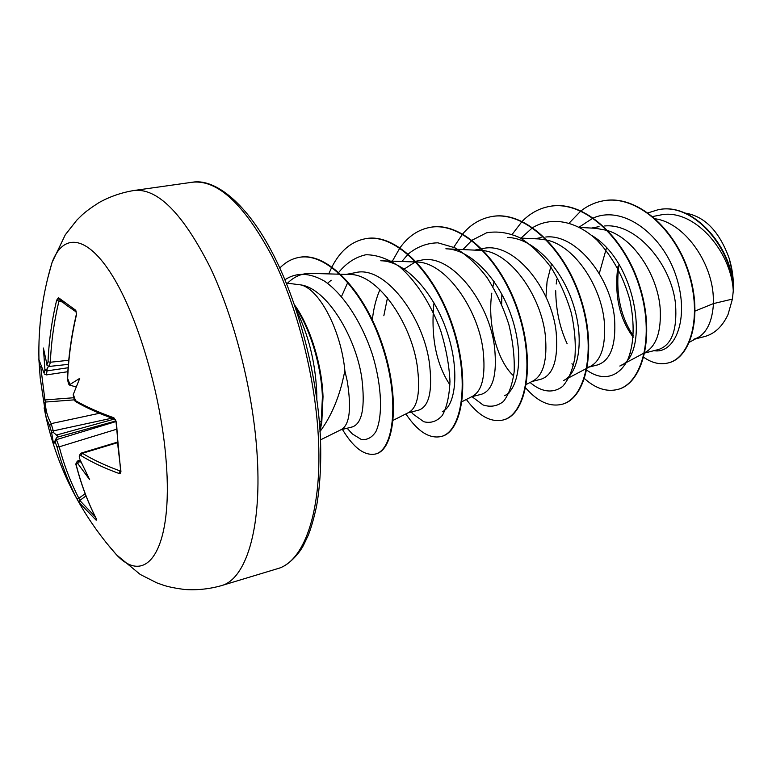 <?xml version="1.0" encoding="UTF-8"?>
<svg xmlns="http://www.w3.org/2000/svg" width="772" height="772" viewBox="0 0 772 772"><rect width="100%" height="100%" fill="white"/><g stroke="black" fill="none" stroke-linecap="round" stroke-linejoin="round"><path stroke-width="1.16" d="M75.752 310.286L76.235 311.965L66.566 305.278L58.797 299.189L58.402 297.645L75.752 310.286L76.505 314.561M47.652 278.538L52.033 262.548C63.024 232.835 87.014 234.591 112.567 276C138.072 317.128 161.126 395.515 166.096 460.421C173.488 549.5 146.776 587.145 116.514 554.827L105.803 542.166M192.431 182.221C213.053 178.467 244.299 199.726 271.397 250.939C298.359 301.659 318.025 376.929 320.534 440.368C321.268 465.033 319.946 486.978 316.568 506.21C313.77 518.832 310.991 528.55 308.221 535.353L303.792 544.656C299.748 553.138 288.217 566.117 277.669 568.636C303.56 561.775 321.683 513.332 318.575 441.845C316.095 380.133 297.654 307.111 271.908 256.014C244.068 204.175 217.579 179.577 192.431 182.221L134.183 190.472C121.715 192.489 110.029 196.503 99.134 202.515C91.675 207.253 86.039 211.364 82.208 214.857L76.804 220.155L65.302 234.765L52.033 262.548C42.479 294.209 38.117 326.604 38.967 359.733L44.062 373.117L44.844 370.454L47.063 370.869L46.378 374.912L67.83 371.708M47.16 365.465L43.415 348.056L44.844 368.755C45.307 370.367 46.05 370.367 47.073 368.784L47.063 370.869L68.1 367.752M46.494 364.046L46.909 364.577L48.028 361.798L50.363 362.242L49.215 366.439L68.37 364.355M48.028 361.798C48.877 341.378 51.743 320.872 56.626 300.279L58.402 297.645M76.447 314.86C71.478 336.196 68.554 357.407 67.656 378.492L70.31 385.334L76.177 386.897M73.465 394.01L79.738 378.348L70.194 384.35M73.465 394.839L75.531 400.668C86.097 406.748 98.884 412.451 113.88 417.787L116.524 422.294L118.039 447.152L120.943 471.393L120.529 473.12L118.917 473.439C104.104 468.015 91.463 462.071 80.992 455.615C79.796 455.084 79.381 455.924 79.728 458.153L79.757 458.269M295.193 306.889C309.997 328.187 321.335 365.436 322.406 396.933L321.191 422.188L321.799 422.033L320.052 431.152M294.518 304.911C309.91 325.9 321.943 364.345 323.024 396.789L321.799 422.033M296.361 310.344C308.51 334.739 315.304 362.087 316.742 392.369L316.829 398.921M319.946 431.616C329.808 418.337 337.2 402.125 342.131 382.989L344.891 370.898C341.108 330.609 319.685 289.625 301.148 284.955L286.306 283.044M340.819 429.821L352.524 426.868C362.222 423.288 365.31 406.969 361.788 377.884C355.747 336.804 326.99 288.902 301.148 284.955M320.515 439.866L341.301 429.579C349.629 424.87 351.617 408.764 347.265 381.272L344.891 370.898M693.42 339.4L697.483 337.846C706.998 332.635 712.315 321.21 713.463 303.589L732.406 299.092L733.275 290.841C731.152 249.925 692.397 207.089 659.5 215.224L652.774 216.498M695.157 311.01L713.463 303.589L713.241 295.898C711.408 261.602 684.32 222.983 655.457 218.823M644.842 352.978L658.506 349.523C671.553 345.209 677.247 330.271 675.568 304.679C672.171 265.664 636.871 222.751 604.669 225.974M606.483 247.928L599.284 273.51M630.348 352.929L631.293 353.267M644.919 352.592L645.238 352.418C656.451 346.02 661.43 331.304 660.166 308.279C657.763 276.029 634.497 238.992 608.056 230.693M617.803 266.784C614.309 295.444 619.453 318.913 633.243 337.21M556.776 279.551L556.207 284.038M587.328 367.511L597.489 364.944C610.469 360.64 616.162 345.296 614.58 318.913C611.337 278.345 576.607 233.549 545.765 237.014M551.584 263.57L547.068 281.587L545.929 296.95M587.502 367.472L590.58 366.324C601.427 360.167 605.991 345.171 604.254 321.316C601.098 286.402 574.947 246.316 547.348 240.208M531.966 381.503L541.047 379.216C553.302 375.057 558.349 359.501 556.187 332.539C551.903 288.448 513.37 240.652 482.461 248.661L481.834 248.777M491.812 293.148C487.055 325.562 498.201 362.222 513.708 375.945M526.359 384.417L533.085 380.924C543.488 375.057 547.56 359.781 545.293 335.077C541.22 297.268 512.029 253.978 483.619 250.62M471.663 396.75L481.583 394.241C493.009 390.285 497.322 374.507 494.514 346.917C489.178 301.813 450.742 252.405 420.615 260.338L415.886 261.235M434.038 302.942L433.71 305.307C430.988 337.991 436.402 364.509 449.931 384.861M462.061 401.652L472.551 396.297C482.384 390.757 485.868 375.202 483.002 349.61C477.82 308.626 445.434 261.959 416.629 262.026M408.041 412.837L418.829 410.106C429.319 406.352 432.803 390.371 429.29 362.136C422.805 315.98 384.533 264.806 355.323 272.67L346.155 274.398M379.93 289.654C376.253 298.146 373.793 307.632 372.548 318.103L372.239 321.007M393.199 420.286L408.716 412.489C417.864 407.336 420.663 391.5 417.102 364.982C410.752 322.107 377.199 273.124 348.896 274.475L340.857 274.253M607.226 230.413L595.723 228.3L580.042 227.45M546.566 240.015L538.759 238.944L520.511 238.075M494.099 281.539L492.903 286.73M482.886 250.504L445.869 248.796C470.843 249.144 499.098 279.3 511.556 316.636C524.169 353.885 518.977 389.069 504.579 395.698L508.825 393.508M415.664 261.708L403.129 269.766M387.476 297.838L383.838 315.748M415.934 261.998L380.76 260.762C405.232 260.897 433.671 292.318 446.747 330.995C460.025 369.72 455.818 405.696 442.327 411.717M331.198 280.217L327.54 283.266M633.339 335.965C620.177 316.057 615.38 292.221 618.961 264.468M733.4 286.779L732.377 272.506L729.183 258.388C719.321 231.243 704.575 216.121 684.947 213.043M732.406 299.092L728.035 314.522C722.399 326.566 714.525 333.938 704.392 336.621L695.668 338.84M579.27 227.036L593.021 218.08M593.398 217.926C623.728 204.734 663.37 235.19 676.426 277.187C689.985 319.203 674.631 354.348 654.019 350.662M569.331 222.915L580.814 211.036M581.055 210.843C587.743 205.641 595.087 202.312 603.077 200.855C635.896 194.447 674.477 228.126 688.402 272.555C702.684 316.993 690.014 357.986 668.137 362.956C660.041 364.895 651.925 363.014 643.8 357.311M648.094 212.85L657.667 209.868C693.449 201.27 733.159 249.539 733.284 290.668L733.275 290.841M603.299 200.816L603.53 200.778C636.35 194.361 674.931 228.039 688.856 272.458C703.128 316.887 690.457 357.88 668.571 362.85L668.359 362.908M657.889 209.83L658.101 209.791C692.368 201.675 730.93 245.612 733.39 286.094L733.284 290.668M286.711 284.038C293.437 276.926 301.292 273.365 310.257 273.375L340.124 274.224M341.523 296.506L347.834 282.33M507.6 237.458C532.969 237.988 561.041 267.17 572.824 303.068C584.838 339.062 578.768 373.32 563.666 380.49L586.701 368.36M591.834 235.489C638.126 262.924 649.744 355.226 619.81 366.024L644.417 352.862M555.715 290.716C555.965 310.228 559.787 327.917 567.159 343.791M586.817 370.145C602.199 381.445 618.719 377.913 627.858 359.549C634.073 343.839 634.777 324.134 629.981 300.414C623.458 276.598 612.408 256.449 596.843 239.976C575.902 220.618 551.555 216.285 532.767 227.576M532.439 227.788L521.013 238.094M501.848 294.209L501.684 304.197M530.094 382.478C541.404 392.195 553.234 393.759 562.73 386.299C568.481 379.718 572.525 370.251 574.87 357.899C575.97 344.215 574.802 329.306 571.367 313.181C566.6 296.979 559.883 281.819 551.198 267.701C541.635 254.837 531.184 244.84 519.836 237.708C508.362 232.575 497.284 230.944 486.582 232.816L472.126 240.179M471.798 240.439L462.949 249.501M471.991 396.663L483.021 404.943C490.49 407.394 497.274 406.255 503.383 401.517C508.748 394.675 512.338 384.755 514.162 371.757C514.712 357.349 512.965 341.687 508.922 324.771C503.537 307.835 496.261 292.115 487.093 277.621C477.096 264.526 466.365 254.577 454.882 247.773L437.936 242.823C426.974 243.035 417.092 246.76 408.301 253.978M407.983 254.297L401.874 261.505M411.244 412.026L413.155 414.12L423.809 421.744C430.873 423.49 437.068 421.377 442.375 415.394C446.834 407.201 449.362 395.872 449.96 381.397C449.217 365.561 446.158 348.751 440.783 330.947C431.162 304.506 416.388 281.23 399.471 266.678C388.007 258.745 376.813 254.77 365.899 254.75C355.516 257.057 346.483 262.924 338.783 272.342M338.512 272.738L337.557 274.156M347.41 428.528L352.293 433.903L361.209 439.413C366.99 440.272 371.882 437.685 375.877 431.654C382.767 416.89 382.198 387.071 372.587 355.11C362.174 323.188 343.878 294.528 324.51 281.153C309.717 272.622 296.525 272.149 284.936 279.734M571.956 363.699L573.413 365.832M584.539 378.627C595.53 388.47 606.502 392.099 617.455 389.513C642.13 383.723 655.206 336.245 639.255 286.258C623.66 236.213 582.744 199.832 549.51 206.433C539.174 208.344 530.055 213.323 522.171 221.381M521.949 221.603L512.251 234.292M525.713 387.94C537.582 401.585 549.577 407.066 561.678 404.374C585.234 398.941 597.007 350.594 580.496 299.227C564.313 247.802 523.715 210.148 491.253 216.652C480.242 218.727 470.727 224.478 462.708 233.926M462.476 234.196L453.772 247.233M466.346 399.462C478.389 415.77 490.596 422.631 502.948 420.036C525.192 414.979 535.488 365.735 518.379 312.93C501.578 260.058 461.415 221.053 429.859 227.422C418.086 229.68 408.156 236.444 400.079 247.706M399.848 248.034L392.359 261.168M405.879 413.917C417.536 431.374 429.232 438.921 440.966 436.556C461.733 431.944 470.37 381.793 452.604 327.434C435.147 273.027 395.515 232.565 365.021 238.799C351.183 241.607 340.172 250.958 331.979 266.851M331.777 267.247L328.737 273.906M342.421 429.415C353.557 447.905 364.587 456.107 375.491 454.013C394.444 449.391 399.857 397.638 381.571 344.177C363.496 290.417 326.334 251.653 298.764 257.462C291.671 258.794 285.36 262.316 279.821 268.038M319.926 429.164L321.191 422.188L319.27 420.73M617.677 389.445L617.899 389.387C642.593 383.597 655.679 336.129 639.737 286.151C624.143 236.116 583.227 199.745 549.982 206.346L549.741 206.385M561.919 404.316L562.161 404.248C585.716 398.815 597.509 350.469 580.998 299.111C564.824 247.696 524.217 210.061 491.745 216.565L491.503 216.604M503.199 419.968L503.45 419.9C525.703 414.834 536.019 365.61 518.909 312.814C502.118 259.952 461.945 220.966 430.39 227.325L430.129 227.373M440.966 436.556L441.497 436.421C462.283 431.799 470.93 381.657 453.174 327.309C435.717 272.921 396.075 232.469 365.581 238.702L365.301 238.751M375.491 454.013L376.051 453.868C395.023 449.236 400.446 397.493 382.169 344.042C364.104 290.301 326.932 251.547 299.353 257.356L299.063 257.414M733.332 289.606C733.728 279.155 732.348 268.752 729.183 258.388M76.351 465.4L76.312 465.728C75.463 464.271 75.945 462.669 77.769 460.923L79.699 461.897C78.049 461.81 77.547 462.534 78.184 464.068L89.648 479.653L80.076 459.794M80.452 460.623L78.705 461.212L77.374 463.509C76.303 462.949 76.003 463.75 76.467 465.912C81.34 484.748 87.931 502.311 96.239 518.601L96.153 520.193L79.111 502.553L76.746 498.49C68.447 482.442 61.847 465.207 56.964 446.805L55.044 441.748L56.433 439.644L59.212 446.834L56.964 446.805M51.589 432.32L49.649 425.642L51.174 423.616L53.828 432.803L51.589 432.32L53.596 444.276L55.931 438.882L56.433 439.644L116.022 421.541M48.472 366.382L47.073 368.784M53.828 432.803L57.726 436.083L55.931 438.882M79.699 461.897L81.108 462.052M40.212 377.971L43.444 399.684L44.911 399.944L45.49 402.048C45.336 409.276 47.227 416.465 51.174 423.616L99.424 413.281M116.35 429.319L59.212 446.834C64.057 465.14 70.609 482.288 78.86 498.268L79.786 500.468L79.111 502.553M117.18 442.211L81.321 453.048L82.411 453.299L80.992 455.615M85.152 493.675L78.86 498.268L76.746 498.49M51.232 430.737L53.393 430.863L111.969 418.173M96.201 518.649L96.153 520.193M43.975 403.756L45.49 402.048L74.373 399.848M96.461 519.073L96.124 518.475C87.805 502.176 81.205 484.594 76.312 465.728L76.467 465.912M40.202 377.904L38.841 358.797L40.212 377.962L46.195 417.893L44.11 407.896M44.062 373.117L38.967 359.733L38.87 354.58M46.368 374.912L44.4 374.044M79.632 457.545L79.728 458.153M117.228 442.771L82.411 453.299C92.843 459.697 105.426 465.584 120.162 470.959L118.917 473.439M120.422 470.534L120.905 471.026M46.909 364.577L47.353 365.706M114.729 419.167L113.88 417.787M56.626 300.279L58.942 301.032C54.069 321.519 51.213 341.919 50.363 362.242L68.737 360.273M120.673 470.997L116.051 421.956L114.642 419.138C99.54 413.744 86.705 408.002 76.158 401.903L75.531 400.668M70.223 385.257L69.374 383.829M76.167 311.84L76.264 314.677C71.304 336.013 68.38 357.214 67.492 378.29L67.984 381.426M40.704 366.497L44.911 399.944L73.601 397.754M134.183 190.472C157.604 188.069 182.858 213.545 209.955 266.909C235.093 319.502 253.805 394.473 257.298 457.497C261.573 530.509 245.457 579.367 221.361 585.659C209.202 589.075 196.908 590.348 184.489 589.48C175.736 588.312 168.885 586.952 163.944 585.388L156.812 582.86L140.234 574.455L116.514 554.827C81.475 515.213 58.035 469.569 46.195 417.893L49.649 425.642M44.844 370.454L44.844 368.755M73.465 393.575L73.465 395.361M78.184 464.068L77.374 463.509M55.044 441.748L54.629 441.121M62.223 301.987L58.942 301.032M56.24 435.128L114.41 419.061M115.896 420.962L56.983 437.28M86.02 495.913L79.786 500.468L95.265 516.786M277.669 568.636L221.361 585.659M644.369 353.093L643.636 353.286M599.053 226.64L591.477 228.068M541.104 237.583L534.88 238.76M481.294 248.883L475.301 250.012M415.317 261.341L412.48 261.872M689.483 342.189L697.483 337.846M587.222 368.09L590.58 366.324M413.155 414.12L411.399 411.987M352.293 433.903L347.139 428.228M562.161 404.248L561.678 404.374M491.745 216.565L491.253 216.652M503.45 419.9L502.948 420.036M430.39 227.325L429.859 227.422M365.581 238.702L365.021 238.799M299.353 257.356L298.764 257.462M80.211 460.083L77.74 460.923M79.738 458.896L79.535 457.931C78.85 456.329 79.448 454.708 81.349 453.048M46.928 365.166L49.205 366.43M116.051 421.956L115.761 420.566C116.176 421.541 114.256 417.005 116.051 421.956M76.158 401.903C75.193 400.021 74.855 403.64 73.263 395.129L73.263 394.183M70.31 385.334L69.943 385.103C68.882 385.373 68.061 383.105 67.492 378.29L67.656 379.303"/></g></svg>

